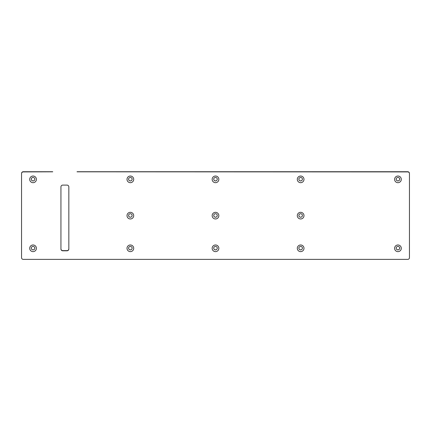 <?xml version="1.0" encoding="UTF-8"?>
<svg xmlns="http://www.w3.org/2000/svg" width="431" height="431" viewBox="0 0 431 431"><rect width="100%" height="100%" fill="white"/><g stroke="black" fill="none" stroke-linecap="round" stroke-linejoin="round"><path stroke-width="0.65" d="M77.052 171.818L407.748 171.915A1.702 1.692 0 0 1 409.45 173.607L409.45 257.679A1.702 1.692 0 0 1 407.748 259.376L23.252 259.376A1.702 1.692 0 0 1 21.55 257.679L21.55 173.607A1.702 1.692 0 0 1 23.252 171.915L52.727 171.818M409.45 173.607L409.45 173.418A1.702 1.692 180 0 0 407.748 171.727L407.748 171.915M23.252 171.915L23.252 171.727A1.702 1.692 180 0 0 21.55 173.418L21.55 173.607M23.252 171.727L52.727 171.727M77.052 171.727L407.748 171.727M128.594 248.127A1.762 1.756 180 0 0 130.356 249.867A1.762 1.756 180 0 0 132.123 248.127M128.594 179.177A1.762 1.756 180 0 0 130.356 180.918A1.762 1.756 180 0 0 132.123 179.177A1.762 1.756 0 0 1 130.356 180.945A1.762 1.756 0 0 1 128.594 179.188A1.762 1.756 0 0 1 130.356 177.437A1.762 1.756 0 0 1 132.123 179.188M298.877 215.468A1.762 1.756 180 0 0 300.644 217.208A1.762 1.756 180 0 0 302.406 215.468A1.762 1.756 0 0 1 300.644 217.235A1.762 1.756 0 0 1 298.877 215.478A1.762 1.756 0 0 1 300.644 213.722A1.762 1.756 0 0 1 302.406 215.478M213.738 215.468A1.762 1.756 180 0 0 215.5 217.208A1.762 1.756 180 0 0 217.262 215.468A1.762 1.756 0 0 1 215.5 217.235A1.762 1.756 0 0 1 213.738 215.478A1.762 1.756 0 0 1 215.5 213.722A1.762 1.756 0 0 1 217.262 215.478M31.291 179.177A1.762 1.756 180 0 0 33.052 180.918A1.762 1.756 180 0 0 34.814 179.177A1.762 1.756 0 0 1 33.052 180.945A1.762 1.756 0 0 1 31.291 179.188A1.762 1.756 0 0 1 33.052 177.437A1.762 1.756 0 0 1 34.814 179.188M396.186 248.127A1.762 1.756 180 0 0 397.948 249.867A1.762 1.756 180 0 0 399.709 248.127M213.738 248.127A1.762 1.756 180 0 0 215.5 249.867A1.762 1.756 180 0 0 217.262 248.127M31.291 248.127A1.762 1.756 180 0 0 33.052 249.867A1.762 1.756 180 0 0 34.814 248.127M213.738 179.177A1.762 1.756 180 0 0 215.5 180.918A1.762 1.756 180 0 0 217.262 179.177A1.762 1.756 0 0 1 215.5 180.945A1.762 1.756 0 0 1 213.738 179.188A1.762 1.756 0 0 1 215.5 177.437A1.762 1.756 0 0 1 217.262 179.188M396.186 179.177A1.762 1.756 180 0 0 397.948 180.918A1.762 1.756 180 0 0 399.709 179.177A1.762 1.756 0 0 1 397.948 180.945A1.762 1.756 0 0 1 396.186 179.188A1.762 1.756 0 0 1 397.948 177.437A1.762 1.756 0 0 1 399.709 179.188M128.594 215.468A1.762 1.756 180 0 0 130.356 217.208A1.762 1.756 180 0 0 132.123 215.468A1.762 1.756 0 0 1 130.356 217.235A1.762 1.756 0 0 1 128.594 215.478A1.762 1.756 0 0 1 130.356 213.722A1.762 1.756 0 0 1 132.123 215.478M298.877 179.177A1.762 1.756 180 0 0 300.644 180.918A1.762 1.756 180 0 0 302.406 179.177A1.762 1.756 0 0 1 300.644 180.945A1.762 1.756 0 0 1 298.877 179.188A1.762 1.756 0 0 1 300.644 177.437A1.762 1.756 0 0 1 302.406 179.188M298.877 248.127A1.762 1.756 180 0 0 300.644 249.867A1.762 1.756 180 0 0 302.406 248.127M68.841 248.8A1.826 1.816 0 0 1 67.015 250.61L62.759 250.61A1.826 1.816 0 0 1 60.938 248.8M128.594 248.137A1.762 1.756 0 0 1 130.356 246.387A1.762 1.756 0 0 1 132.123 248.137A1.762 1.756 0 0 1 130.356 249.894A1.762 1.756 0 0 1 128.594 248.137M127.01 248.304A3.346 3.324 0 0 1 132.031 245.422A3.346 3.324 0 0 1 132.031 251.187A3.346 3.324 0 0 1 127.01 248.304M127.01 179.355A3.346 3.324 0 0 1 132.031 176.473A3.346 3.324 0 0 1 132.031 182.238A3.346 3.324 0 0 1 127.01 179.355M297.298 215.645A3.346 3.324 0 0 1 302.314 212.763A3.346 3.324 0 0 1 302.314 218.522A3.346 3.324 0 0 1 297.298 215.645M212.154 215.645A3.346 3.324 0 0 1 217.17 212.763A3.346 3.324 0 0 1 217.17 218.522A3.346 3.324 0 0 1 212.154 215.645M29.707 179.355A3.346 3.324 0 0 1 34.722 176.473A3.346 3.324 0 0 1 34.722 182.238A3.346 3.324 0 0 1 29.707 179.355M396.186 248.137A1.762 1.756 0 0 1 397.948 246.387A1.762 1.756 0 0 1 399.709 248.137A1.762 1.756 0 0 1 397.948 249.894A1.762 1.756 0 0 1 396.186 248.137M394.602 248.304A3.346 3.324 0 0 1 399.623 245.422A3.346 3.324 0 0 1 399.623 251.187A3.346 3.324 0 0 1 394.602 248.304M213.738 248.137A1.762 1.756 0 0 1 215.5 246.387A1.762 1.756 0 0 1 217.262 248.137A1.762 1.756 0 0 1 215.5 249.894A1.762 1.756 0 0 1 213.738 248.137M212.154 248.304A3.346 3.324 0 0 1 217.17 245.422A3.346 3.324 0 0 1 217.17 251.187A3.346 3.324 0 0 1 212.154 248.304M31.291 248.137A1.762 1.756 0 0 1 33.052 246.387A1.762 1.756 0 0 1 34.814 248.137A1.762 1.756 0 0 1 33.052 249.894A1.762 1.756 0 0 1 31.291 248.137M29.707 248.304A3.346 3.324 0 0 1 34.722 245.422A3.346 3.324 0 0 1 34.722 251.187A3.346 3.324 0 0 1 29.707 248.304M212.154 179.355A3.346 3.324 0 0 1 217.17 176.473A3.346 3.324 0 0 1 217.17 182.238A3.346 3.324 0 0 1 212.154 179.355M394.602 179.355A3.346 3.324 0 0 1 399.623 176.473A3.346 3.324 0 0 1 399.623 182.238A3.346 3.324 0 0 1 394.602 179.355M127.01 215.645A3.346 3.324 0 0 1 132.031 212.763A3.346 3.324 0 0 1 132.031 218.522A3.346 3.324 0 0 1 127.01 215.645M297.298 179.355A3.346 3.324 0 0 1 302.314 176.473A3.346 3.324 0 0 1 302.314 182.238A3.346 3.324 0 0 1 297.298 179.355M298.877 248.137A1.762 1.756 0 0 1 300.644 246.387A1.762 1.756 0 0 1 302.406 248.137A1.762 1.756 0 0 1 300.644 249.894A1.762 1.756 0 0 1 298.877 248.137M297.298 248.304A3.346 3.324 0 0 1 302.314 245.422A3.346 3.324 0 0 1 302.314 251.187A3.346 3.324 0 0 1 297.298 248.304M67.015 250.61L67.015 250.804A1.826 1.816 180 0 0 68.841 248.989L68.841 186.914A1.826 1.816 180 0 0 67.015 185.098L62.759 185.098A1.826 1.816 180 0 0 60.938 186.914L60.938 248.989A1.826 1.816 180 0 0 62.759 250.804L62.759 250.61M67.015 250.804L62.759 250.804"/></g></svg>
